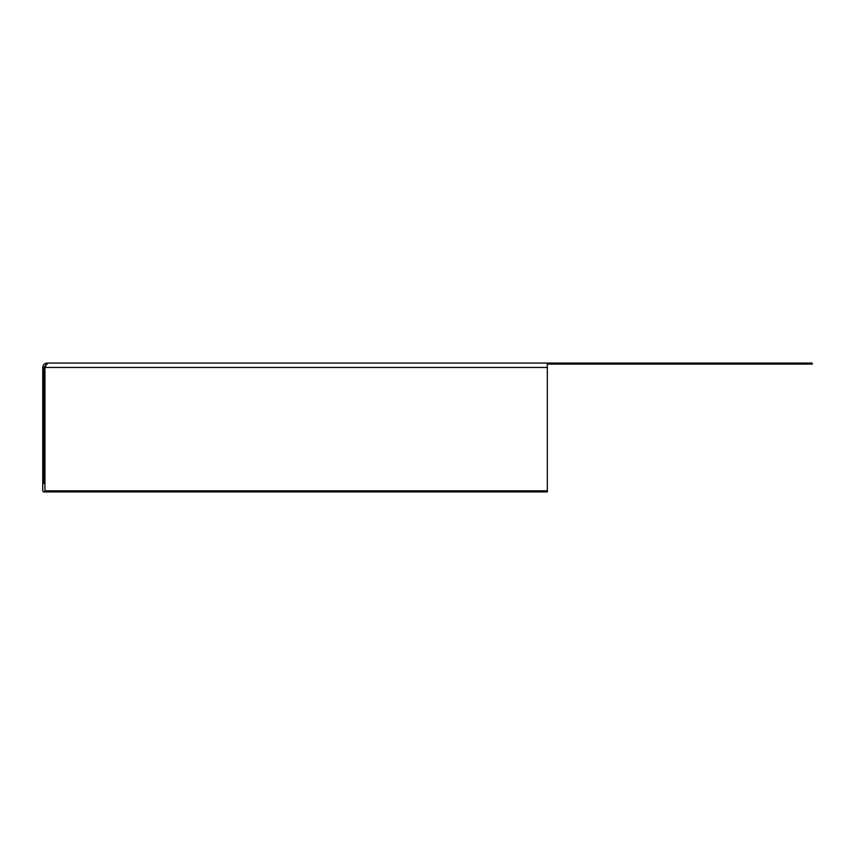 <?xml version="1.0" encoding="UTF-8"?>
<svg xmlns="http://www.w3.org/2000/svg" width="855" height="855" viewBox="0 0 855 855"><rect width="100%" height="100%" fill="white"/><g stroke="black" fill="none" stroke-linecap="round" stroke-linejoin="round"><path stroke-width="1.28" d="M47.121 364.091L43.755 367.458L44.952 367.458L47.121 363.076L812.25 363.076L812.25 364.091L547.339 364.091L547.339 491.924L44.952 491.924L44.941 483.513L44.952 490.823L547.339 490.823M547.339 363.076L547.339 364.091M47.121 363.076C44.471 363.332 43.007 364.796 42.75 367.458L43.755 367.458L43.926 483.513M42.75 367.458L42.75 490.823A1.09 1.09 0 0 0 43.84 491.924A1.09 1.09 0 0 0 44.941 490.823M46.031 364.369L45.764 365.021M45.497 365.78L45.219 366.624M547.339 367.458L44.952 367.458L44.952 483.513L43.776 483.513L43.776 367.458"/></g></svg>
